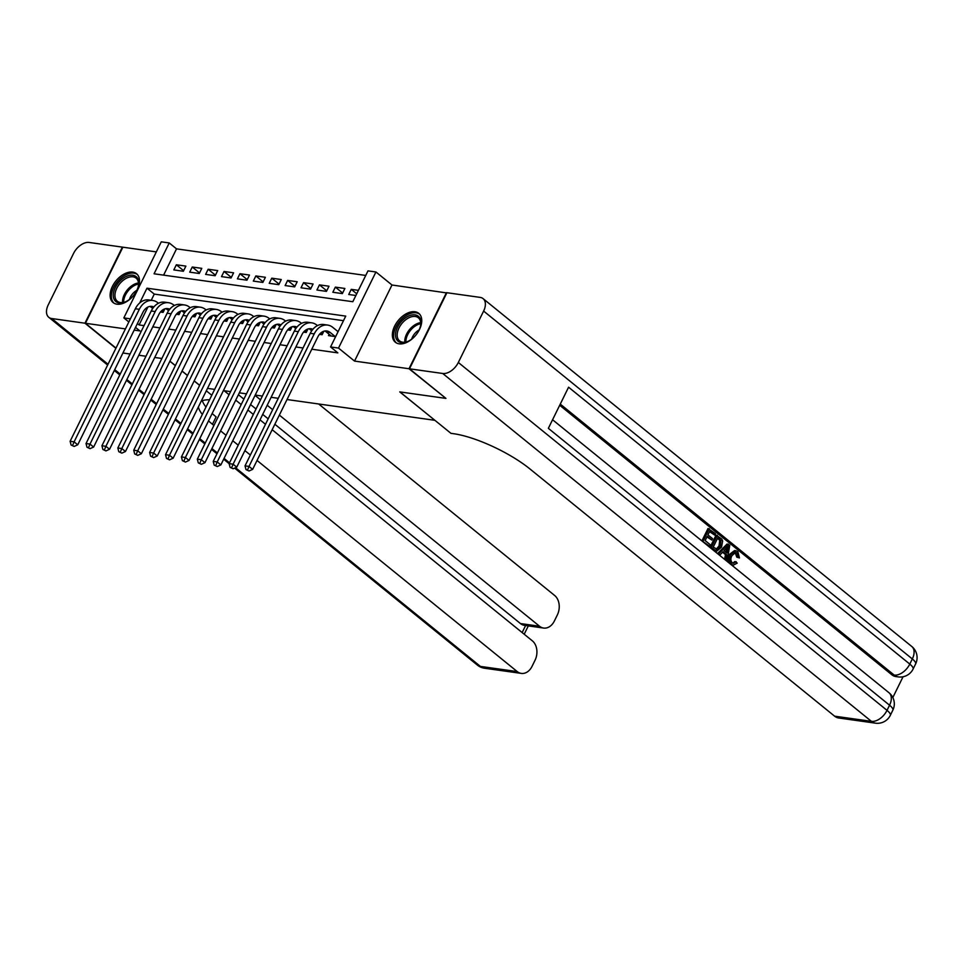 <?xml version="1.0" encoding="UTF-8"?>
<svg xmlns="http://www.w3.org/2000/svg" width="965" height="965" viewBox="0 0 965 965"><rect width="100%" height="100%" fill="white"/><g stroke="black" fill="none" stroke-linecap="round" stroke-linejoin="round"><path stroke-width="1.45" d="M414.95 311.755A18.588 11.447 -50.9 0 0 396.241 323.251A18.588 11.447 -50.9 0 0 395.336 342.225A18.588 11.447 -50.9 0 0 399.16 343.83A18.588 11.447 -50.9 0 0 417.869 332.346A18.588 11.447 -50.9 0 0 418.762 313.36A18.588 11.447 -50.9 0 0 414.95 311.755M132.712 272.094A18.588 11.447 -50.9 0 0 114.003 283.589A18.588 11.447 -50.9 0 0 113.11 302.576A18.588 11.447 -50.9 0 0 116.922 304.18A18.588 11.447 -50.9 0 0 135.631 292.685A18.588 11.447 -50.9 0 0 136.535 273.71A18.588 11.447 -50.9 0 0 132.712 272.094M130.384 318.824L123.846 317.907L161.288 241.829L169.237 242.951L154.062 273.795L352.816 301.719L367.991 270.875L375.94 271.985L338.51 348.076L330.561 346.954L345.735 316.11L146.982 288.185L139.708 302.95M446.807 292.95L391.983 285.001L375.94 271.985M156.33 251.889L122.869 247.197L85.427 323.275L125.426 328.896M365.747 275.447L176.523 248.861L169.237 242.951M445.577 398.099L409.003 368.739L446.445 292.66M115.993 348.076L85.427 323.275M329.149 334.288L328.486 335.615L335.639 336.628M319.451 334.348L322.129 334.722L323.854 331.224M303.553 332.117L306.231 332.491L307.944 328.993M287.654 329.885L290.32 330.259L292.045 326.761M271.756 327.642L274.422 328.028L276.147 324.517M255.858 325.41L258.524 325.784L260.248 322.286M239.947 323.179L242.625 323.552L244.35 320.054M224.049 320.947L226.727 321.321L228.452 317.823M208.151 318.715L210.828 319.089L212.541 315.579M192.252 316.472L194.918 316.846L196.643 313.348M176.354 314.24L179.02 314.614L180.745 311.116M183.64 270.695L176.342 264.772L185.883 266.111L183.362 271.262L173.821 269.911L176.342 264.772M199.538 272.926L192.252 267.016L201.782 268.354L199.26 273.493L189.719 272.154L192.252 267.016M215.436 275.158L208.151 269.247L217.692 270.586L215.159 275.725L205.617 274.386L208.151 269.247M231.335 277.389L224.049 271.479L233.59 272.818L231.057 277.956L221.516 276.617L224.049 271.479M247.233 279.633L239.947 273.71L249.489 275.049L246.956 280.2L237.414 278.849L239.947 273.71M263.143 281.864L255.846 275.942L265.387 277.293L262.866 282.431L253.325 281.092L255.846 275.942M279.042 284.096L271.756 278.185L281.285 279.524L278.764 284.663L269.223 283.324L271.756 278.185M294.94 286.328L287.654 280.417L297.196 281.756L294.663 286.894L285.121 285.556L287.654 280.417M310.839 288.559L303.553 282.649L313.094 283.987L310.561 289.126L301.02 287.787L303.553 282.649M326.737 290.803L319.451 284.88L328.993 286.219L326.459 291.37L316.918 290.019L319.451 284.88M342.647 293.034L335.35 287.124L344.891 288.463L342.358 293.601L332.829 292.262L335.35 287.124M176.523 248.861L163.604 275.134M358.401 290.356L351.248 289.355L348.727 294.494L355.88 295.495M147.886 307.063L139.093 324.94L144.026 325.639M152.772 326.87L159.937 327.871M168.682 329.101L175.835 330.102M184.58 331.333L191.733 332.346M200.479 333.576L207.632 334.578M216.377 335.808L223.53 336.809M232.276 338.04L239.429 339.041M248.186 340.271L255.339 341.284M264.084 342.503L271.237 343.516M279.983 344.746L287.136 345.747M295.881 346.978L303.034 347.979M311.779 349.209L337.846 352.876L330.561 346.954M343.48 320.682L154.267 294.096L151.228 300.284M160.455 312.009L163.121 312.383L164.846 308.884M445.456 398.328L399.751 391.899L434.781 420.221M434.745 420.294L287.015 399.534M278.27 398.316L271.117 397.303M262.371 396.072L255.218 395.071M246.473 393.841L239.32 392.839M230.575 391.609L223.41 390.608L218.476 400.668M214.664 389.378L207.511 388.364M391.983 285.001L354.541 361.091L409.003 368.739M354.541 361.091L338.51 348.076M139.093 324.94L137.404 323.577M134.171 330.127L139.889 330.923L135.522 327.388M128.84 321.96L123.846 317.907M161.879 358.473L154.714 357.472L161.879 358.473M145.968 356.242L138.815 355.241L145.968 356.242M130.07 354.01L122.917 352.997L130.07 354.01M169.9 361.151L175.377 365.59M182.059 371.006L187.524 375.445M194.206 380.873L199.671 385.3M154.267 294.096L146.982 288.185M356.724 293.782L351.248 289.355M152.711 308.462L151.336 307.353A11.918 8.806 98 0 0 149.877 306.424M71.096 445.01L74.148 446.421L71.096 445.01L70.119 441.282L74.1 441.849L139.31 309.319A17.877 13.208 -82 0 1 152.735 300.489A17.877 13.208 -82 0 1 157.838 302.769L158.453 303.263M153.845 306.979A11.918 8.806 98 0 0 151.903 306.387A11.918 8.806 98 0 0 142.953 312.274L77.743 444.805L74.148 446.421M70.119 441.282L135.341 308.764A17.877 13.208 -82 0 1 148.755 299.934L152.735 300.489M72.689 445.239L74.1 441.849L77.743 444.805M162.253 312.262L163.7 309.343M125.438 301.864A16.079 9.903 129.1 0 1 113.279 294.723A16.079 9.903 129.1 0 1 126.536 276.316A16.079 9.903 129.1 0 1 138.321 286.159A16.079 9.903 129.1 0 1 125.667 301.755A16.079 9.903 129.1 0 1 125.438 301.864M138.224 286.581A14.897 9.168 -50.9 0 0 136.101 278.113A14.897 9.168 -50.9 0 0 127.223 277.848A14.897 9.168 -50.9 0 0 116.283 289.367A14.897 9.168 -50.9 0 0 117.332 301.237A14.897 9.168 -50.9 0 0 126.053 301.575M136.849 290.32A10.603 6.526 -50.9 0 0 129.431 299.464M137.464 274.627A18.468 11.375 -50.9 0 0 126.62 274.422A18.468 11.375 -50.9 0 0 113.098 288.559A18.468 11.375 -50.9 0 0 114.196 303.3M407.676 341.514A16.079 9.903 129.1 0 1 395.505 334.373A16.079 9.903 129.1 0 1 408.774 315.965A16.079 9.903 129.1 0 1 420.559 325.82A16.079 9.903 129.1 0 1 407.906 341.417A16.079 9.903 129.1 0 1 407.676 341.514M420.451 326.23A14.897 9.168 -50.9 0 0 418.34 317.774A14.897 9.168 -50.9 0 0 409.462 317.509A14.897 9.168 -50.9 0 0 398.509 329.029A14.897 9.168 -50.9 0 0 399.57 340.898A14.897 9.168 -50.9 0 0 408.279 341.236M419.087 329.982A10.603 6.526 -50.9 0 0 411.669 339.113M419.703 314.276A18.468 11.375 -50.9 0 0 408.846 314.071A18.468 11.375 -50.9 0 0 395.336 328.221A18.468 11.375 -50.9 0 0 396.434 342.961M272.166 429.715L532.354 640.844A14.294 10.567 98 0 1 535.032 660.277L532.053 666.345A14.294 10.567 98 0 1 521.317 673.401A14.294 10.567 98 0 1 517.228 671.58L257.04 460.45M224.097 390.704L229.043 394.709M235.725 400.137L241.19 404.576M247.872 409.992L253.337 414.431M260.019 419.847L265.484 424.286M208.512 420.897A59.577 16.321 -153.8 0 0 212.469 424.286L213.916 425.456M220.599 430.873L226.063 435.312M232.746 440.74L238.21 445.167M244.893 450.595L250.357 455.034M84.956 323.203L122.386 247.124L89.154 242.456A14.294 8.806 -50.9 0 0 73.545 253.457L48.25 304.856A14.294 8.806 -50.9 0 0 48.781 317.304A14.294 8.806 -50.9 0 0 51.724 318.534L84.956 323.203L115.872 348.305M169.864 361.236L175.341 365.663M182.023 371.091L187.487 375.53M194.17 380.946L199.634 385.385M206.317 390.801L211.781 395.24M255.062 395.397L260.526 399.836M267.209 405.252L272.673 409.691M279.355 415.107L539.544 626.237A14.294 10.567 98 0 0 543.621 628.058A14.294 10.567 98 0 0 554.368 621.002L557.348 614.934A14.294 10.567 98 0 0 554.67 595.502L318.655 403.985M209.55 399.775A59.577 16.321 -153.8 0 0 201.19 401.223M198.392 406.916A59.577 16.321 -153.8 0 0 202.336 414.431M543.621 628.058L524.538 625.38A14.294 10.567 -82 0 1 520.461 623.559L539.544 626.237M238.403 394.685L243.868 399.124M250.55 404.54L256.027 408.979M262.709 414.407L268.173 418.834M274.856 424.262L520.461 623.559M202.324 400.728A59.577 16.321 -153.8 0 0 205.979 407.025M212.155 413.49A59.577 16.321 -153.8 0 0 216.112 416.88L212.469 424.286M732.773 563.138L734.932 561.509L737.236 563.09L733.4 565.128L730.505 564.139M733.4 565.128L731.048 564.573M730.372 564.115C727.851 561.606 727.55 558.373 729.468 554.405L734.594 550.545L735.873 550.713L737.839 551.618L739.455 557.951L736.765 557.143L735.137 552.39M720.143 554.754L717.562 553.512L727.115 543.995L729.781 545.297L727.176 560.46L725.873 559.398L726.742 554.791L723.014 551.763L720.143 554.754L718.841 553.693L728.382 544.163M727.176 560.46L724.594 559.218L725.475 554.61L722.556 552.245M714.751 535.105L709.818 531.1L707.948 534.887L712.544 538.627L711.844 540.05L707.249 536.311L705.15 540.581L710.3 544.767L709.601 546.19L708.334 546.021L701.941 540.822L708.008 528.494L715.451 533.669L714.751 535.105L709.516 531.703M711.844 540.05L706.947 536.926M892.83 697.526L903.047 676.767M875.496 723.171A14.294 14.294 0 0 0 890.321 715.33A14.294 3.92 26.2 0 0 887.028 710.349A14.294 8.806 129.1 0 1 871.419 721.35A14.294 10.567 98 0 0 875.496 723.171L838.694 717.996A14.294 10.567 -82 0 1 834.604 716.175L871.419 721.35L442.718 373.479A14.294 8.806 -50.9 0 0 458.327 362.478L887.028 710.349L889.561 705.21L548.349 428.339L568.578 387.206L909.79 664.089A14.294 8.806 129.1 0 1 894.181 675.078A14.294 10.567 98 0 0 898.27 676.899L895.882 676.574A14.294 10.567 -82 0 1 891.805 674.752L894.181 675.078L560.267 404.118M559.7 405.264L891.805 674.752M716.669 551.232L713.147 549.929L710.011 547.384L716.09 535.044L721.808 539.085L722.652 541.003L721.53 547.155L716.669 551.232L711.289 547.565L717.357 535.225M442.718 373.479L409.486 368.811L445.939 398.388L399.908 391.923L450.945 433.333L453.647 433.719A59.577 16.321 26.2 0 1 529.845 468.881L834.604 716.175M458.327 362.478L483.622 311.068A14.294 8.806 -50.9 0 0 483.091 298.631A14.294 8.806 -50.9 0 0 480.148 297.389L446.916 292.721L409.486 368.811M709.601 546.19L701.941 540.822M703.208 541.003L709.287 528.663M713.219 547.143L717.526 549.411L720.312 546.118L720.988 540.509L717.888 537.65L713.219 547.143M716.706 549.483L717.526 549.411L716.247 549.23L719.046 545.937L719.709 540.34L717.586 538.253M714.426 550.098L713.147 549.929M711.289 547.565L710.011 547.384M720.312 546.118L719.046 545.937M720.988 540.509L719.709 540.34M719.661 539.085L718.394 538.904M726.657 547.951L724.088 550.641L727.067 553.066L728.382 546.154L726.657 547.951M718.841 553.693L717.562 553.512M726.742 554.791L725.475 554.61M725.873 559.398L724.594 559.218M725.933 552.149L726.754 547.879M739.455 557.951L738.032 557.324L737.079 552.993L735.752 552.378L731.977 555.587C730.457 558.385 730.541 560.786 732.23 562.776L733.412 563.331L736.199 561.678M737.079 552.993L735.812 552.824M738.032 557.324L736.765 557.143M731.639 564.296C729.118 561.787 728.816 558.554 730.746 554.586L729.468 554.405M730.746 554.586L735.873 550.713M168.61 310.706L167.234 309.584A11.918 8.806 98 0 0 165.775 308.655M86.995 447.253L90.047 448.653L86.995 447.253L86.03 443.526L89.998 444.081L155.208 311.55A17.877 13.208 -82 0 1 168.634 302.733A17.877 13.208 -82 0 1 173.736 305L174.351 305.495M169.744 309.21A11.918 8.806 98 0 0 167.801 308.631A11.918 8.806 98 0 0 158.863 314.506L93.641 447.036L90.047 448.653M86.03 443.526L151.24 310.995A17.877 13.208 -82 0 1 164.665 302.166L168.634 302.733M88.587 447.471L89.998 444.081L93.641 447.036M178.163 314.494L179.599 311.574M184.508 312.937L183.133 311.816A11.918 8.806 98 0 0 181.673 310.887M102.893 449.485L105.945 450.896L102.893 449.485L101.928 445.758L105.897 446.312L171.119 313.782A17.877 13.208 -82 0 1 184.532 304.964A17.877 13.208 -82 0 1 189.635 307.232L190.25 307.739M185.642 311.442A11.918 8.806 98 0 0 183.712 310.863A11.918 8.806 98 0 0 174.762 316.749L109.552 449.268L105.945 450.896M101.928 445.758L167.138 313.227A17.877 13.208 -82 0 1 180.564 304.397L184.532 304.964M104.485 449.702L105.897 446.312L109.552 449.268M194.061 316.725L195.497 313.818M200.406 315.169L199.031 314.059A11.918 8.806 98 0 0 197.572 313.13M118.792 451.717L121.843 453.128L118.792 451.717L117.827 447.989L121.807 448.544L187.017 316.025A17.877 13.208 -82 0 1 200.443 307.196A17.877 13.208 -82 0 1 205.533 309.476L206.148 309.97M201.54 313.685A11.918 8.806 98 0 0 199.61 313.094A11.918 8.806 98 0 0 190.66 318.981L125.45 451.511L121.843 453.128M117.827 447.989L183.036 315.459A17.877 13.208 -82 0 1 196.462 306.641L200.443 307.196M120.384 451.946L121.807 448.544L125.45 451.511M209.96 318.969L211.395 316.05M216.317 317.401L214.93 316.291A11.918 8.806 98 0 0 213.482 315.362M134.702 453.948L137.742 455.359L134.702 453.948L133.725 450.221L137.706 450.788L202.915 318.257A17.877 13.208 -82 0 1 216.341 309.427A17.877 13.208 -82 0 1 221.443 311.707L222.047 312.202M217.451 315.917A11.918 8.806 98 0 0 215.509 315.326A11.918 8.806 98 0 0 206.558 321.212L141.348 453.743L137.742 455.359M133.725 450.221L198.935 317.69A17.877 13.208 -82 0 1 212.36 308.872L216.341 309.427M136.282 454.177L137.706 450.788L141.348 453.743M225.858 321.2L227.294 318.281M232.215 319.644L230.84 318.522A11.918 8.806 98 0 0 229.381 317.594M150.6 456.192L153.652 457.591L150.6 456.192L149.623 452.452L153.604 453.019L218.814 320.489A17.877 13.208 -82 0 1 232.239 311.659A17.877 13.208 -82 0 1 237.342 313.939L237.957 314.433M233.349 318.148A11.918 8.806 98 0 0 231.407 317.569A11.918 8.806 98 0 0 222.457 323.444L157.247 455.975L153.652 457.591M149.623 452.452L214.845 319.934A17.877 13.208 -82 0 1 228.259 311.104L232.239 311.659M152.193 456.409L153.604 453.019L157.247 455.975M241.757 323.432L243.192 320.513M248.114 321.876L246.738 320.754A11.918 8.806 98 0 0 245.279 319.825M166.499 458.423L169.55 459.822L166.499 458.423L165.534 454.696L169.502 455.251L234.712 322.72A17.877 13.208 -82 0 1 248.138 313.902A17.877 13.208 -82 0 1 253.24 316.17L253.855 316.677M249.247 320.38A11.918 8.806 98 0 0 247.305 319.801A11.918 8.806 98 0 0 238.367 325.675L173.145 458.206L169.55 459.822M165.534 454.696L230.744 322.165A17.877 13.208 -82 0 1 244.169 313.336L248.138 313.902M168.091 458.64L169.502 455.251L173.145 458.206M257.667 325.663L259.103 322.744M264.012 324.107L262.637 322.986A11.918 8.806 98 0 0 261.177 322.069M182.397 460.655L185.449 462.066L182.397 460.655L181.432 456.928L185.401 457.482L250.611 324.952A17.877 13.208 -82 0 1 264.036 316.134A17.877 13.208 -82 0 1 269.139 318.414L269.754 318.908M265.146 322.624A11.918 8.806 98 0 0 263.216 322.033A11.918 8.806 98 0 0 254.265 327.919L189.056 460.438L185.449 462.066M181.432 456.928L246.642 324.397A17.877 13.208 -82 0 1 260.067 315.579L264.036 316.134M183.989 460.884L185.401 457.482L189.056 460.438M273.565 327.907L275.001 324.988M279.91 326.339L278.535 325.229A11.918 8.806 98 0 0 277.076 324.3M198.295 462.886L201.347 464.298L198.295 462.886L197.33 459.159L201.299 459.714L266.521 327.195A17.877 13.208 -82 0 1 279.934 318.366A17.877 13.208 -82 0 1 285.037 320.645L285.652 321.14M281.044 324.855A11.918 8.806 98 0 0 279.114 324.264A11.918 8.806 98 0 0 270.164 330.151L204.954 462.681L201.347 464.298M197.33 459.159L262.54 326.628A17.877 13.208 -82 0 1 275.966 317.811L279.934 318.366M199.888 463.116L201.299 459.714L204.954 462.681M289.464 330.139L290.899 327.219M295.809 328.57L294.434 327.461A11.918 8.806 98 0 0 292.986 326.532M214.206 465.118L217.246 466.529L214.206 465.118L213.229 461.391L217.209 461.958L282.419 329.427A17.877 13.208 -82 0 1 295.845 320.597A17.877 13.208 -82 0 1 300.947 322.877L301.55 323.371M296.943 327.087A11.918 8.806 98 0 0 295.013 326.496A11.918 8.806 98 0 0 286.062 332.382L220.852 464.913L217.246 466.529M213.229 461.391L278.439 328.872A17.877 13.208 -82 0 1 291.864 320.042L295.845 320.597M215.786 465.347L217.209 461.958L220.852 464.913M305.362 332.37L306.798 329.451M311.719 330.814L310.344 329.692A11.918 8.806 98 0 0 308.884 328.763M230.104 467.362L233.144 468.761L230.104 467.362L229.127 463.634L233.108 464.189L298.318 331.658A17.877 13.208 -82 0 1 311.743 322.841A17.877 13.208 -82 0 1 316.846 325.108L317.461 325.603M312.853 329.318A11.918 8.806 98 0 0 310.911 328.739A11.918 8.806 98 0 0 301.961 334.614L236.751 467.144L233.144 468.761M229.127 463.634L294.337 331.104A17.877 13.208 -82 0 1 307.763 322.274L311.743 322.841M231.697 467.579L233.108 464.189L236.751 467.144M321.261 334.602L322.696 331.683M335.241 336.568L330.211 332.491A11.918 8.806 98 0 0 326.809 330.971A11.918 8.806 98 0 0 317.859 336.857L252.649 469.376L249.054 470.992L246.003 469.593L249.054 470.992M331.272 336.013L326.242 331.924A11.918 8.806 98 0 0 324.783 330.995M246.003 469.593L245.026 465.866L249.006 466.421L314.216 333.89A17.877 13.208 -82 0 1 327.642 325.072A17.877 13.208 -82 0 1 332.744 327.34L338.076 331.671M245.026 465.866L310.248 333.335A17.877 13.208 -82 0 1 323.661 324.505L327.642 325.072M247.595 469.81L249.006 466.421L252.649 469.376M151.336 307.353L153.314 307.63M135.341 308.764L139.31 309.319M122.579 302.54A14.897 9.168 129.1 0 1 134.823 284.012A14.897 9.168 129.1 0 1 138.453 282.974M138.49 284.06A14.403 8.866 -50.9 0 0 135.522 284.989A14.403 8.866 -50.9 0 0 123.653 302.359M404.805 342.201A14.897 9.168 129.1 0 1 417.049 323.673A14.897 9.168 129.1 0 1 420.68 322.636M420.728 323.721A14.403 8.866 -50.9 0 0 417.761 324.638A14.403 8.866 -50.9 0 0 405.879 342.02M51.724 318.534L108.032 364.239M114.714 369.655L120.191 374.094M126.873 379.522L132.338 383.949M139.02 389.378L144.485 393.817M151.167 399.233L156.632 403.672M163.314 409.1L168.778 413.527M175.461 418.955L180.938 423.394M187.62 428.81L193.084 433.249M199.767 438.665L205.231 443.104M211.914 448.532L217.378 452.959M224.061 458.387L229.525 462.826M235.532 467.699L480.425 666.417L517.228 671.58M522.149 632.558L525.611 625.537M480.425 666.417A14.294 8.806 129.1 0 1 477.482 665.175A14.294 14.294 0 0 0 484.502 668.226A14.294 10.567 -82 0 1 480.425 666.417M898.27 676.899A14.294 14.294 0 0 0 913.083 669.059A14.294 3.92 26.2 0 0 909.79 664.089L912.323 658.95L483.622 311.068M911.792 646.502A14.294 8.806 129.1 0 1 912.323 658.95A14.294 3.92 -153.8 0 1 915.616 663.92A14.294 14.294 0 0 0 911.792 646.502L483.091 298.631M889.03 692.774A14.294 8.806 129.1 0 1 889.561 705.21A14.294 3.92 -153.8 0 1 892.842 710.18A14.294 14.294 0 0 0 889.03 692.774L552.571 419.751M727.815 549.133L726.549 548.952M167.234 309.584L169.213 309.861M151.24 310.995L155.208 311.55M183.133 311.816L185.123 312.093M167.138 313.227L171.119 313.782M199.031 314.059L201.022 314.337M183.036 315.459L187.017 316.025M214.93 316.291L216.92 316.568M198.935 317.69L202.915 318.257M230.84 318.522L232.818 318.8M214.845 319.934L218.814 320.489M246.738 320.754L248.717 321.031M230.744 322.165L234.712 322.72M262.637 322.986L264.627 323.275M246.642 324.397L250.611 324.952M278.535 325.229L280.526 325.507M262.54 326.628L266.521 327.195M294.434 327.461L296.424 327.738M278.439 328.872L282.419 329.427M310.344 329.692L312.322 329.97M294.337 331.104L298.318 331.658M326.242 331.924L330.211 332.491M310.248 333.335L314.216 333.89M48.781 317.304L107.634 365.06M114.316 370.488L119.781 374.915M126.463 380.343L131.928 384.782M138.61 390.198L144.087 394.637M150.769 400.053L156.234 404.492M162.916 409.92L168.38 414.347M175.063 419.775L180.527 424.214M187.21 429.63L192.674 434.069M199.357 439.485L204.821 443.924M211.504 449.352L216.98 453.779M223.663 459.207L229.139 463.658M234.616 468.097L477.482 665.175M484.502 668.226L521.317 673.401M524.2 634.222L528.301 625.911M913.083 669.059L915.616 663.92M890.321 715.33L892.842 710.18"/></g></svg>
